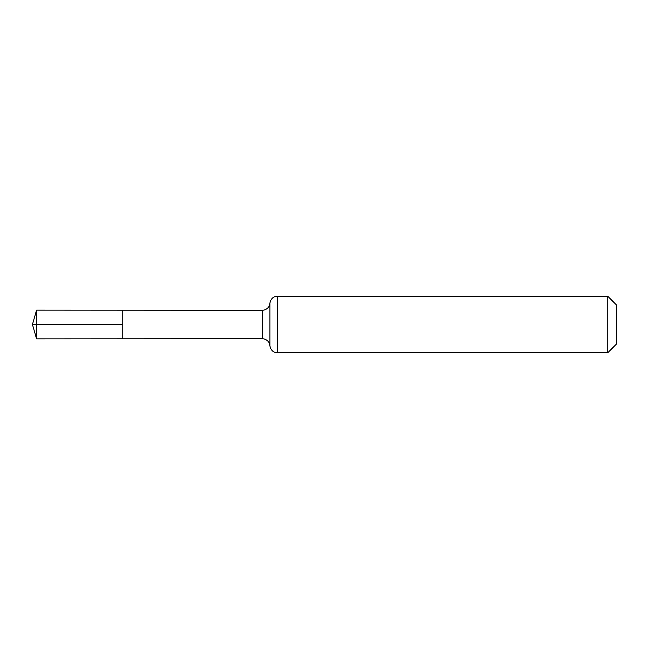 <?xml version="1.0" encoding="UTF-8"?>
<svg xmlns="http://www.w3.org/2000/svg" width="649" height="649" viewBox="0 0 649 649"><rect width="100%" height="100%" fill="white"/><g stroke="black" fill="none" stroke-linecap="round" stroke-linejoin="round"><path stroke-width="0.97" d="M122.799 324.5L122.799 310.198L36.563 310.141L36.563 338.859L122.799 338.802L122.799 310.198L262.35 310.287L262.35 338.713L122.799 338.802L122.799 324.5M607.74 296.236L607.74 352.764L616.55 343.954L616.55 305.046L607.74 296.236L277.399 296.236C273.351 296.35 270.844 298.686 269.879 303.261L268.954 306.385C269.278 306.166 267.072 310.1 262.35 310.287M36.563 338.859L32.45 324.5L122.799 324.5L36.563 324.5M607.74 352.764L277.399 352.764L277.399 296.236M277.399 352.764C273.351 352.65 270.844 350.314 269.879 345.739L269.879 303.261M269.879 345.739L268.954 342.615C269.278 342.834 267.072 338.9 262.35 338.713M32.45 324.5L36.563 310.141"/></g></svg>

